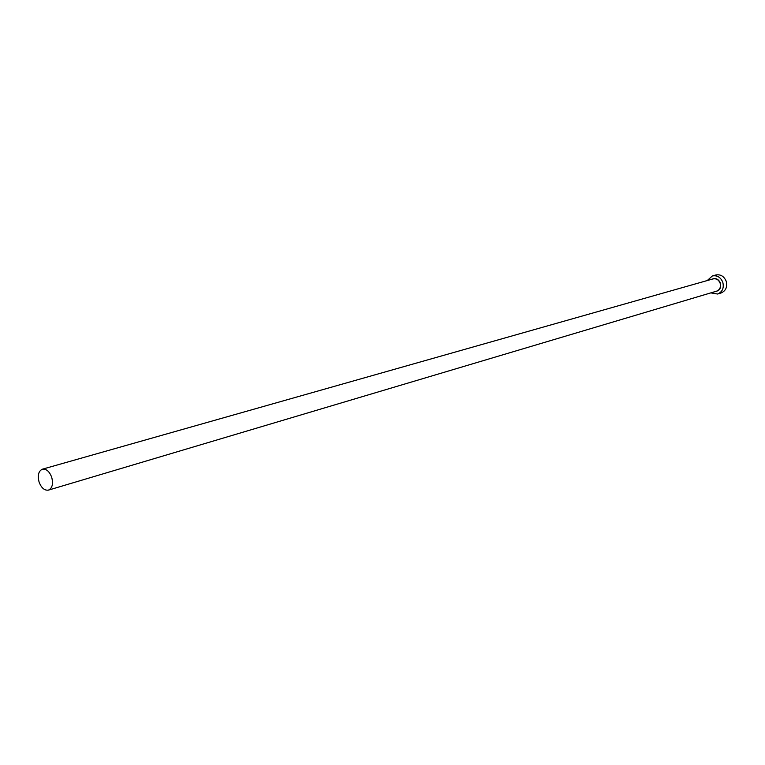 <?xml version="1.0" encoding="UTF-8"?>
<svg xmlns="http://www.w3.org/2000/svg" width="765" height="765" viewBox="0 0 765 765"><rect width="100%" height="100%" fill="white"/><g stroke="black" fill="none" stroke-linecap="round" stroke-linejoin="round"><path stroke-width="1.15" d="M51.704 477.255C49.4 471.364 46.302 468.677 42.381 469.194C38.489 471.087 37.399 475.381 39.092 482.065C41.387 487.984 44.513 490.661 48.463 490.116C52.307 488.213 53.387 483.92 51.704 477.255M710.838 292.88L717.608 294.028C722.428 291.924 724.159 287.994 722.791 282.228C720.611 277.207 717.14 275.123 712.349 275.955L707.252 280.554M717.608 294.028L721.022 293.005C725.832 290.91 727.553 286.98 726.195 281.233C724.025 276.242 720.553 274.157 715.782 274.989L712.349 275.955M711.746 279.282C715.524 277.628 718.412 278.89 720.41 283.06C721.357 287.946 719.664 290.776 715.313 291.551M48.463 490.116L716.614 291.159C719.894 289.744 721.07 287.076 720.133 283.155C718.66 279.751 716.298 278.336 713.047 278.909L42.381 469.194"/></g></svg>
